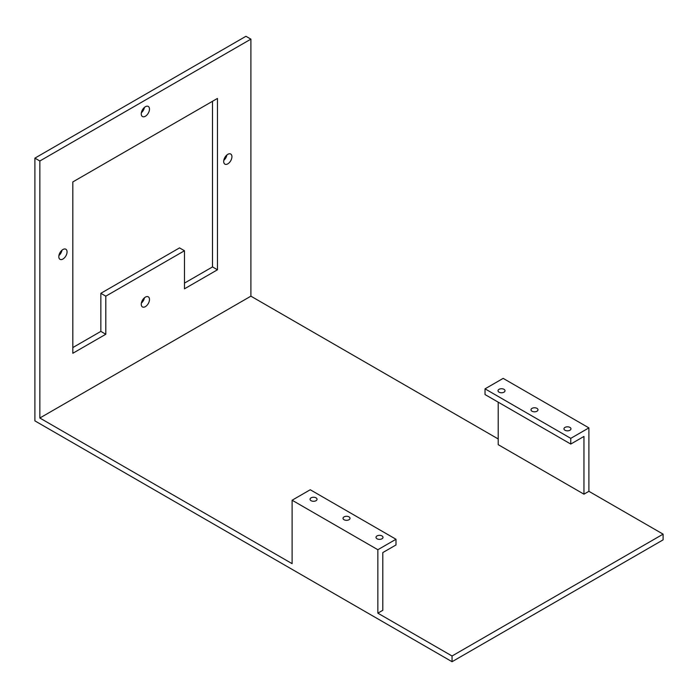 <?xml version="1.0" encoding="UTF-8"?>
<svg xmlns="http://www.w3.org/2000/svg" width="698" height="698" viewBox="0 0 698 698"><rect width="100%" height="100%" fill="white"/><g stroke="black" fill="none" stroke-linecap="round" stroke-linejoin="round"><path stroke-width="1.05" d="M532.016 411.218A3.499 2.015 180 0 1 530.995 409.796A3.499 2.015 180 0 1 534.494 407.772A3.499 2.015 180 0 1 537.992 409.796A3.499 2.015 180 0 1 535.828 411.654A3.499 2.015 180 0 1 532.016 411.218M564.996 430.256A3.499 2.015 180 0 1 563.967 428.834A3.499 2.015 180 0 1 567.465 426.81A3.499 2.015 180 0 1 570.964 428.834A3.499 2.015 180 0 1 568.809 430.692A3.499 2.015 180 0 1 564.996 430.256M499.044 392.18A3.499 2.015 180 0 1 498.014 390.749A3.499 2.015 180 0 1 501.513 388.734A3.499 2.015 180 0 1 505.012 390.749A3.499 2.015 180 0 1 502.857 392.616A3.499 2.015 180 0 1 499.044 392.18M344.053 519.74A3.499 2.015 180 0 1 343.032 518.309A3.499 2.015 180 0 1 346.531 516.293A3.499 2.015 180 0 1 350.021 518.309A3.499 2.015 180 0 1 347.866 520.176A3.499 2.015 180 0 1 344.053 519.74M311.081 500.702A3.499 2.015 180 0 1 310.052 499.271A3.499 2.015 180 0 1 313.55 497.255A3.499 2.015 180 0 1 317.049 499.271A3.499 2.015 180 0 1 314.885 501.138A3.499 2.015 180 0 1 311.081 500.702M377.033 538.777A3.499 2.015 180 0 1 376.004 537.355A3.499 2.015 180 0 1 379.503 535.331A3.499 2.015 180 0 1 383.001 537.355A3.499 2.015 180 0 1 380.838 539.214A3.499 2.015 180 0 1 377.033 538.777M310.252 489.752L395.993 539.257L395.993 544.964L382.801 552.58L382.801 610.305L377.854 613.167L377.854 549.727L292.113 500.222L310.252 489.752M377.854 613.167L452.051 655.998L452.051 661.713L663.1 539.868L663.1 534.153L588.903 491.313L583.956 494.175L583.956 436.442L570.763 444.059L485.031 394.562L485.031 388.847L570.763 438.353L570.763 444.059M498.215 438.963L250.896 296.17L39.847 418.015L292.113 563.661L292.113 500.222M588.903 491.313L588.903 427.883L503.162 378.377L485.031 388.847M250.896 296.17L250.896 39.14L245.949 36.287L34.9 158.132L34.9 420.877L452.051 661.713M588.903 427.883L570.763 438.353M395.993 539.257L377.854 549.727M583.956 494.175L498.215 444.67L498.215 402.179M184.473 288.824L184.473 250.748L179.526 247.895L100.852 293.308L105.799 296.17L105.799 334.246L72.819 353.284L72.819 181.934L217.453 98.435L217.453 269.786L184.473 288.824M184.473 283.109L212.506 266.933L217.453 269.786M72.819 347.569L100.852 331.393L100.852 293.308M100.852 331.393L105.799 334.246M223.796 160.331A5.828 3.368 120 0 0 226.885 154.991M141.354 112.736A5.828 3.368 120 0 0 144.442 107.387M141.354 303.124A5.828 3.368 120 0 0 144.442 297.784M58.911 255.529A5.828 3.368 120 0 0 62 250.181M212.506 266.933L212.506 101.289M58.807 256.663A5.828 3.368 -60 0 1 61.354 250.791A5.828 3.368 -60 0 1 65.848 249.23A5.828 3.368 -60 0 1 65.848 255.965A5.828 3.368 -60 0 1 60.019 259.333A5.828 3.368 -60 0 1 58.807 256.663M141.249 304.258A5.828 3.368 -60 0 1 143.797 298.395A5.828 3.368 -60 0 1 148.281 296.833A5.828 3.368 -60 0 1 148.281 303.56A5.828 3.368 -60 0 1 142.453 306.928A5.828 3.368 -60 0 1 141.249 304.258M141.249 113.87A5.828 3.368 -60 0 1 143.797 108.007A5.828 3.368 -60 0 1 148.281 106.445A5.828 3.368 -60 0 1 148.281 113.172A5.828 3.368 -60 0 1 142.453 116.54A5.828 3.368 -60 0 1 141.249 113.87M223.692 161.465A5.828 3.368 -60 0 1 226.231 155.602A5.828 3.368 -60 0 1 230.724 154.04A5.828 3.368 -60 0 1 230.724 160.767A5.828 3.368 -60 0 1 224.896 164.135A5.828 3.368 -60 0 1 223.692 161.465M184.473 250.748L105.799 296.17M39.847 418.015L39.847 160.994L250.896 39.14M34.9 158.132L39.847 160.994M452.051 655.998L663.1 534.153"/></g></svg>
